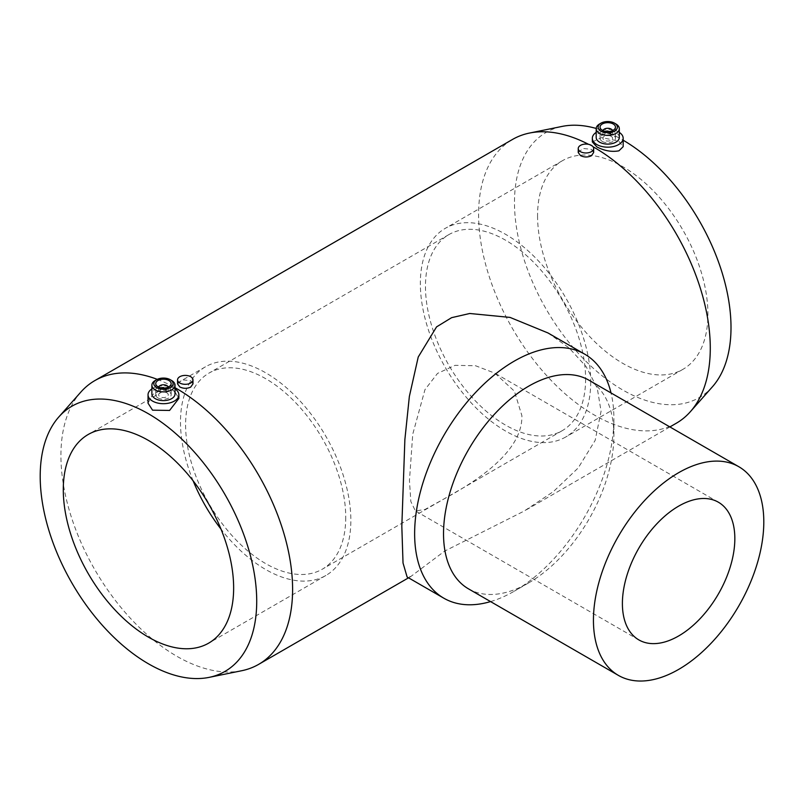 <?xml version="1.0" encoding="UTF-8"?>
<svg xmlns="http://www.w3.org/2000/svg" width="804" height="804" viewBox="0 0 804 804"><rect width="100%" height="100%" fill="white"/><g stroke="black" fill="none" stroke-linecap="round" stroke-linejoin="round"><path stroke-width="0.6" stroke-dasharray="4.02 3.01" d="M676.355 423.205A163.825 94.591 60 0 1 550.107 379.307A163.825 94.591 60 0 1 478.591 214.437A163.825 94.591 60 0 1 512.52 139.444M712.414 386.794A153.102 88.4 60 0 1 591.02 366.182A153.102 88.4 60 0 1 514.48 202.477A153.102 88.4 60 0 1 562.086 126.419M241.672 670.737A163.825 94.591 60 0 1 122.449 609.251A163.825 94.591 60 0 1 60.923 455.577A163.825 94.591 60 0 1 80.812 392.111M548.006 332.967L568.991 347.841L586.156 366.624L597.282 388.252L601.07 411.256L595.151 440.401L578.197 467.958L553.423 491.576L524.218 511.032L444.712 551.062L410.814 576.508L407.115 577.001M468.471 588.84A120.459 69.546 120 0 0 528.7 582.87A120.459 69.546 120 0 0 613.884 435.336L613.884 418.653A140.891 81.345 120 0 0 611.02 392.945M490.561 601.593A140.891 81.345 120 0 0 514.258 591.211A140.891 81.345 120 0 0 613.884 418.653M166.86 392.824A4.814 2.784 0 0 0 161.604 392.221A4.814 2.784 0 0 0 158.629 394.784A4.814 2.784 0 0 0 160.046 396.754A4.814 2.784 0 0 0 165.292 397.357A4.814 2.784 0 0 0 168.267 394.784A4.814 2.784 0 0 0 166.86 392.824M158.689 387.136A4.814 2.784 0 0 0 158.629 387.568A4.814 2.784 0 0 0 160.046 389.538A4.814 2.784 0 0 0 165.292 390.141A4.814 2.784 0 0 0 168.267 387.568A4.814 2.784 0 0 0 168.217 387.136M157.996 397.94A7.708 4.452 0 0 0 166.398 398.905A7.708 4.452 0 0 0 171.162 394.784A7.708 4.452 0 0 0 168.9 391.638A7.708 4.452 0 0 0 160.498 390.674A7.708 4.452 0 0 0 155.745 394.784A7.708 4.452 0 0 0 157.996 397.94M171.634 380.483A11.568 6.673 0 0 0 155.272 380.483M175.021 393.95A11.568 6.673 0 0 0 171.634 389.226A11.568 6.673 0 0 0 159.031 387.779A11.568 6.673 0 0 0 151.886 393.95M175.021 388.905A15.417 8.904 0 0 0 174.357 388.493A15.417 8.904 0 0 0 151.886 388.905M148.036 403.196L152.268 395.076C159.383 389.196 166.75 387.779 174.357 390.834L178.87 398.412M611.161 136.308A4.814 2.784 0 0 0 605.904 135.705A4.814 2.784 0 0 0 602.93 138.278A4.814 2.784 0 0 0 604.347 140.238A4.814 2.784 0 0 0 609.593 140.841A4.814 2.784 0 0 0 612.568 138.278A4.814 2.784 0 0 0 611.161 136.308M602.99 130.62A4.814 2.784 0 0 0 602.93 131.052A4.814 2.784 0 0 0 604.347 133.022A4.814 2.784 0 0 0 609.593 133.625A4.814 2.784 0 0 0 612.568 131.052A4.814 2.784 0 0 0 612.507 130.62M602.296 141.424A7.708 4.452 0 0 0 610.698 142.388A7.708 4.452 0 0 0 615.462 138.278A7.708 4.452 0 0 0 613.201 135.132A7.708 4.452 0 0 0 604.799 134.167A7.708 4.452 0 0 0 600.045 138.278A7.708 4.452 0 0 0 602.296 141.424M615.924 123.977A11.568 6.673 0 0 0 599.573 123.977M619.311 137.434A11.568 6.673 0 0 0 615.924 132.71A11.568 6.673 0 0 0 603.322 131.263A11.568 6.673 0 0 0 596.186 137.434M619.311 132.389A15.417 8.904 0 0 0 618.658 131.977A15.417 8.904 0 0 0 596.186 132.389M592.327 141.906L601.623 137.595L618.658 141.062L623.17 146.68M578.237 152.529L582.99 148.469L591.392 149.313L593.654 152.529M177.553 383.87L182.307 379.81L190.709 380.644L192.97 383.87M590.719 381.83A120.459 69.546 60 0 1 565.765 436.974A120.459 69.546 60 0 1 472.933 404.703A120.459 69.546 60 0 1 420.351 283.47A120.459 69.546 60 0 1 445.305 228.326A120.459 69.546 60 0 1 538.127 260.596A120.459 69.546 60 0 1 590.719 381.83M537.564 215.804A120.459 69.546 -120 0 0 590.146 337.027A120.459 69.546 -120 0 0 682.978 369.307A120.459 69.546 -120 0 0 707.922 314.153A120.459 69.546 -120 0 0 655.34 192.93A120.459 69.546 -120 0 0 562.509 160.659A120.459 69.546 -120 0 0 537.564 215.804M442.612 499.726C474.099 482.561 522.841 452.652 521.886 415.658L514.399 391.176L494.862 373.167L475.616 365.77L455.074 365.328L437.507 373.428L424.974 389.618L412.743 434.22L409.447 480.581L410.844 501.535L415.356 510.872L424.783 509.585L442.612 499.726M345.74 517.364A113.233 65.375 60 0 1 322.283 569.202A113.233 65.375 60 0 1 235.029 538.861A113.233 65.375 60 0 1 185.603 424.904A113.233 65.375 60 0 1 209.05 373.066A113.233 65.375 60 0 1 296.314 403.407A113.233 65.375 60 0 1 345.74 517.364M585.603 378.875A113.233 65.375 60 0 1 562.147 430.713A113.233 65.375 60 0 1 474.893 400.372A113.233 65.375 60 0 1 425.467 286.425A113.233 65.375 60 0 1 448.913 234.587A113.233 65.375 60 0 1 536.178 264.918A113.233 65.375 60 0 1 585.603 378.875M193.151 480.882A120.459 69.546 60 0 1 180.488 421.959A120.459 69.546 60 0 1 205.442 366.815A120.459 69.546 60 0 1 298.264 399.085A120.459 69.546 60 0 1 350.845 520.309A120.459 69.546 60 0 1 325.901 575.463A120.459 69.546 60 0 1 220.969 529.062M613.884 435.336A120.459 69.546 120 0 0 588.93 380.191M157.293 379.357A163.825 94.591 60 0 1 175.021 387.699M588.578 144.338A163.825 94.591 60 0 1 593.01 146.74M596.196 128.459A153.102 88.4 60 0 1 623.17 140.218M669.893 426.934L524.218 511.032M410.814 576.508L408.543 577.825M528.7 582.87L514.258 591.211M158.629 387.568L158.629 394.784M171.162 383.639L171.162 394.784M602.93 131.052L602.93 138.278M615.462 127.122L615.462 138.278M682.978 369.307L565.765 436.974M562.147 430.713L322.283 569.202M325.901 575.463L208.688 643.13M638.868 639.914L415.356 510.872M718.374 502.209L494.862 373.167M205.442 366.815L88.229 434.482M448.913 234.587L209.05 373.066M562.509 160.659L445.305 228.326M600.045 127.122L600.045 138.278M612.568 131.052L612.568 138.278M155.745 383.639L155.745 394.784M168.267 387.568L168.267 394.784"/><path stroke-width="1.21" d="M593.01 146.74A163.825 94.591 60 0 1 710.284 348.202A163.825 94.591 60 0 1 690.385 411.668A163.825 94.591 60 0 1 676.355 423.205L669.893 426.934M623.17 140.218A153.102 88.4 60 0 1 731.007 327.479A153.102 88.4 60 0 1 712.414 386.794L690.385 411.668M175.021 387.699A163.825 94.591 60 0 1 292.606 589.342A163.825 94.591 60 0 1 258.677 664.345A163.825 94.591 60 0 1 241.672 670.737L209.12 677.37A153.102 88.4 60 0 1 97.696 619.914A153.102 88.4 60 0 1 40.2 476.3A153.102 88.4 60 0 1 58.792 416.985A153.102 88.4 60 0 1 180.186 437.597A153.102 88.4 60 0 1 256.717 601.312A153.102 88.4 60 0 1 209.12 677.37M443.808 598.186L407.115 577.001L403.025 563.011L401.819 526.288L404.874 439.587L409.357 396.462L418.231 357.016L436.562 326.886L451.607 317.67L469.757 313.49L510.048 317.409L548.006 332.967L584.699 354.152A140.891 81.345 120 0 0 476.129 391.9A140.891 81.345 120 0 0 414.633 533.685A140.891 81.345 120 0 0 443.808 598.186A140.891 81.345 120 0 0 490.561 601.593M738.856 466.742L588.93 380.191A120.459 69.546 120 0 0 496.108 412.462A120.459 69.546 120 0 0 443.527 533.685A120.459 69.546 120 0 0 468.471 588.84L618.387 675.39A120.459 69.546 120 0 0 711.218 643.12A120.459 69.546 120 0 0 763.8 521.886A120.459 69.546 120 0 0 738.856 466.742A120.459 69.546 120 0 0 646.024 499.013A120.459 69.546 120 0 0 593.442 620.246A120.459 69.546 120 0 0 618.387 675.39M168.217 387.136A4.814 2.784 0 0 0 166.86 385.598A4.814 2.784 0 0 0 161.966 384.925A4.814 2.784 0 0 0 158.689 387.136M157.996 386.784A7.708 4.452 0 0 0 166.398 387.749A7.708 4.452 0 0 0 171.162 383.639A7.708 4.452 0 0 0 168.9 380.483A7.708 4.452 0 0 0 160.498 379.518A7.708 4.452 0 0 0 155.745 383.639A7.708 4.452 0 0 0 157.996 386.784M171.634 380.483L170.267 379.699A9.638 5.568 0 0 0 156.639 379.699A9.638 5.568 0 0 0 156.639 387.568A9.638 5.568 0 0 0 170.267 387.568A9.638 5.568 0 0 0 170.267 379.699L171.634 380.483A11.568 6.673 0 0 1 175.021 385.206L175.021 393.95A11.568 6.673 0 0 1 167.875 400.111A11.568 6.673 0 0 1 155.272 398.663A11.568 6.673 0 0 1 151.886 393.95L151.886 385.206A11.568 6.673 0 0 0 155.272 389.93A11.568 6.673 0 0 0 167.875 391.377A11.568 6.673 0 0 0 175.021 385.206M156.639 379.699L155.272 380.483A11.568 6.673 0 0 0 151.886 385.206M151.886 388.905A15.417 8.904 0 0 0 148.036 394.784A15.417 8.904 0 0 0 152.549 401.085A15.417 8.904 0 0 0 169.353 403.015A15.417 8.904 0 0 0 178.87 394.784A15.417 8.904 0 0 0 175.021 388.905M178.87 394.784L178.87 398.412L169.584 410.442L152.549 410.171L148.036 403.196L148.036 394.784M612.507 130.62A4.814 2.784 0 0 0 611.161 129.092A4.814 2.784 0 0 0 606.256 128.409A4.814 2.784 0 0 0 602.99 130.62M602.296 130.268A7.708 4.452 0 0 0 610.698 131.233A7.708 4.452 0 0 0 615.462 127.122A7.708 4.452 0 0 0 613.201 123.977A7.708 4.452 0 0 0 604.799 123.012A7.708 4.452 0 0 0 600.045 127.122A7.708 4.452 0 0 0 602.296 130.268M615.924 123.977L614.568 123.183A9.638 5.568 0 0 0 600.94 123.183A9.638 5.568 0 0 0 600.94 131.052A9.638 5.568 0 0 0 614.568 131.052A9.638 5.568 0 0 0 614.568 123.183L615.924 123.977A11.568 6.673 0 0 1 619.311 128.69L619.311 137.434A11.568 6.673 0 0 1 612.176 143.604A11.568 6.673 0 0 1 599.573 142.157A11.568 6.673 0 0 1 596.186 137.434L596.186 128.69A11.568 6.673 0 0 0 599.573 133.414A11.568 6.673 0 0 0 612.176 134.861A11.568 6.673 0 0 0 619.311 128.69M600.94 123.183L599.573 123.977A11.568 6.673 0 0 0 596.186 128.69M596.186 132.389A15.417 8.904 0 0 0 592.327 138.278A15.417 8.904 0 0 0 596.849 144.569A15.417 8.904 0 0 0 613.653 146.499A15.417 8.904 0 0 0 623.17 138.278A15.417 8.904 0 0 0 619.311 132.389M623.17 138.278L623.17 146.68L618.929 150.82C611.814 152.167 604.457 150.861 596.849 146.911L592.327 141.906L592.327 138.278M593.654 148.529L593.654 152.529L591.392 155.755C587.764 157.433 584.126 157.383 580.488 155.604L578.237 152.529L578.237 148.529A7.708 4.452 180 0 1 582.99 144.408A7.708 4.452 180 0 1 591.392 145.373A7.708 4.452 180 0 1 593.654 148.529A7.708 4.452 180 0 1 588.89 152.639A7.708 4.452 180 0 1 580.488 151.675A7.708 4.452 180 0 1 578.237 148.529M192.97 379.86L192.97 383.87L190.709 387.086C187.071 388.764 183.443 388.714 179.805 386.935L177.553 383.87L177.553 379.86A7.708 4.452 180 0 1 182.307 375.749A7.708 4.452 180 0 1 190.709 376.714A7.708 4.452 180 0 1 192.97 379.86A7.708 4.452 180 0 1 188.206 383.97A7.708 4.452 180 0 1 179.805 383.005A7.708 4.452 180 0 1 177.553 379.86M233.642 587.985A120.459 69.546 60 0 1 208.688 643.13A120.459 69.546 60 0 1 115.866 610.859A120.459 69.546 60 0 1 63.285 489.626A120.459 69.546 60 0 1 88.229 434.482A120.459 69.546 60 0 1 181.061 466.752A120.459 69.546 60 0 1 233.642 587.985M220.969 529.062A120.459 69.546 60 0 1 193.151 480.882M734.836 538.61A79.506 45.898 -60 0 1 700.133 618.618A79.506 45.898 -60 0 1 638.868 639.914A79.506 45.898 -60 0 1 622.396 603.523A79.506 45.898 -60 0 1 657.109 523.515A79.506 45.898 -60 0 1 718.374 502.209A79.506 45.898 -60 0 1 734.836 538.61M611.02 392.945A140.891 81.345 120 0 0 584.699 354.152M58.792 416.985L80.812 392.111A163.825 94.591 60 0 1 94.852 380.583A163.825 94.591 60 0 1 157.293 379.357M94.852 380.583L512.52 139.444A163.825 94.591 60 0 1 529.524 133.052A163.825 94.591 60 0 1 588.578 144.338M529.524 133.052L562.086 126.419A153.102 88.4 60 0 1 596.196 128.459M408.543 577.825L258.677 664.345"/></g></svg>
